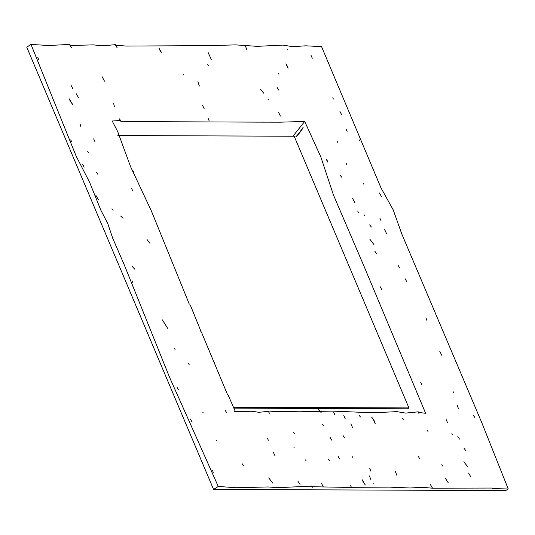 <?xml version="1.0" encoding="UTF-8"?>
<svg xmlns="http://www.w3.org/2000/svg" width="535" height="535" viewBox="0 0 535 535"><rect width="100%" height="100%" fill="white"/><g stroke="black" fill="none" stroke-linecap="round" stroke-linejoin="round"><path stroke-width="0.8" d="M407.576 408.8L234.216 408.131L407.576 408.8L408.941 407.924L294.176 136.231L117.834 135.549M233.982 407.249L408.941 407.924M70.266 45.502L93.184 44.873L102.72 45.803L115.466 44.659L117.225 47.916L115.62 45.274L126.334 46.063L210.543 45.622L235.574 44.873L257.154 46.344L282.968 45.094L292.464 46.665L305.699 45.823L321.542 46.612L380.933 187.778L393.171 209.8L401.845 234.109L481.834 422.797L508.25 488.977L505.769 490.575L213.579 489.451L26.75 47.16L30.99 44.432L48.665 45.502L69.677 44.425L71.369 47.689L69.904 45.214M317.482 408.452L321.134 412.585M292.953 136.224L304.696 121.452L320.793 156.829L333.479 195.088L364.669 267.801L425.619 413.287L418.564 412.431M418.47 412.284L418.938 413.555L418.283 411.83L405.557 413.1L396.856 411.642L372.995 412.793L332.108 411.087L299.754 411.789L277.23 411.395L268.697 411.943M189.29 304.147L151.505 211.272L130.553 166.619L117.74 131.69L112.216 121.017L120.535 120.469L120.77 121.264L131.877 121.605L257.402 122.134L280.427 122.174L304.696 121.452M268.583 411.729L269.373 413.267L268.483 411.341L258.86 412.304L252.212 411.268L235.3 411.468L228.064 394.863M227.248 393.961L201.615 332.596M201.22 331.954L190.741 306.154M190.634 306.013L189.818 304.95M30.99 44.432L76.104 156.026L89.673 182.455L100.928 210.369L107.776 223.543L112.624 238.001L124.535 265.494L169.501 377.182L218.247 486.442L235.968 487.739L268.095 486.957L278.013 487.679L301.874 486.549L344.841 487.332L389.353 487.124L410.104 487.994L422.195 487.318L432.447 488.187L492.033 488.054L492.167 488.595L508.25 488.977M218.247 486.442L213.579 489.451M296.27 136.358C298.048 134.7 302.623 128.26 303.144 127.297C302.629 129.383 296.564 136.987 295.835 136.793L296.27 136.358M235.781 411.335L234.725 411.442M481.246 422.202L481.834 422.797M432.36 487.887L430.454 484.65L432.447 488.187M120.542 120.469L119.472 118.87L120.776 121.258M311.049 55.419L312.306 58.208L311.049 55.419M288.011 50.022L287.743 49.501L288.011 50.022M246.969 49.936L245.331 45.863L246.969 49.936M208.095 52.47L211.272 59.418L208.095 52.47M159.51 49.153L161.637 52.791C162.125 53.319 159.825 50.939 158.928 47.929L159.51 49.153M37.798 57.412L38.714 59.9L37.798 57.412M286.613 64.615L288.138 68.206L285.857 63.846L286.613 64.615M207.767 64.595L208.67 65.644L207.767 64.595M183.425 74.325L183.839 75.107L183.425 74.325M278.936 74.305L278.401 73.489L278.936 74.305M102.038 76.585L104.472 81.159L102.038 76.585M277.097 87.452L278.869 90.234L277.097 87.452M197.897 81.688L199.361 86.041L197.897 81.688M71.389 85.814L72.947 89.124L71.389 85.814M260.692 89.398L262.732 91.993L260.692 89.398M76.204 93.685L78.344 97.477L76.204 93.685M332.85 97.624L333.312 99.055L332.85 97.624M263.722 93.184L263.019 92.301L263.722 93.184M70.212 100.968L69.095 98.681L72.927 104.934L70.212 100.968M268.49 99.463L268.704 99.878L268.49 99.463M202.471 105.248L204.163 108.645L202.471 105.248M113.661 103.569L114.423 106.686L113.661 103.569M341.751 114.885L339.932 111.501L341.751 114.885M278.621 112.337L280.36 116.102L278.621 112.337M208.048 118.228L209.118 120.736L208.048 118.228M345.958 128.968L347.128 131.336L345.958 128.968M79.956 123.772L80.892 126.648L79.956 123.772M336.983 141.207L337.739 142.317L336.983 141.207M93.658 138.866L94.942 141.641L93.658 138.866M360.042 140.852L359.099 139.782L360.042 140.852M70.633 139.943L71.67 141.407M87.727 151.445L88.482 152.428L87.727 151.445M326.932 159.945L327.828 162.192L326.143 159.076L326.932 159.945M346.279 163.396L346.854 164.599L346.279 163.396M84.089 167.214L82.591 164.111L84.089 167.214M340.467 175.647L341.704 177.192L340.467 175.647M133.248 171.427L133.703 171.782L133.248 171.427M96.654 172.35L97.805 174.236L96.654 172.35M363.506 183.13L363.867 184.247L363.506 183.13M131.262 188.039L132.7 190.627L131.262 188.039M379.328 192.901L381.455 196.512L379.328 192.901M95.738 195.094L98.547 199.909L95.738 195.094M352.485 198.204L354.966 202.792L352.485 198.204M111.975 208.744L113.186 210.181L111.975 208.744M365.077 216.04L364.335 214.95L365.077 216.04M357.728 210.971L358.35 212.669L357.728 210.971M379.904 218.186L381.054 220.828L379.904 218.186M123.063 218.273L120.696 216.033L123.063 218.273M369.658 224.887L371.35 227.007L369.658 224.887M384.438 229.174L386.517 233.527L384.438 229.174M369.799 239.158L373.925 244.542L369.799 239.158M146.991 239.486L149.974 243.318L146.991 239.486M374.921 251.283L376.513 253.65L374.921 251.283M398.361 265.755L399.424 267.547L398.361 265.755M132.172 266.356L134.76 269.192L132.172 266.356M405.43 278.909L406.6 281.651L405.43 278.909M132.854 282.768L132.433 281.062L132.854 282.768M381.903 289.823L380.084 286.559L381.903 289.823M425.9 317.823L426.983 320.572L425.9 317.823M162.419 319.89L167.589 328.269L162.419 319.89M201.501 332.422L200.839 331.426L201.501 332.422M439.763 351.288L441.917 355.541L439.763 351.288M174.657 348.566L175.105 349.723L174.657 348.566M214.588 362.65L214.187 362.215L214.588 362.65M188.507 363.305L189.29 364.923L188.507 363.305M420.751 382.398L421.7 384.444L420.751 382.398M176.911 387.066L178.516 389.875L176.911 387.066M453.707 392.837L452.991 391.406L453.707 392.837M227.97 394.763L227.141 393.84L227.97 394.763M457.218 405.229L458.388 408.472L457.218 405.229M473.635 415.682L474.879 417.521L473.635 415.682M359.092 415.381L360.503 416.972L359.092 415.381M334.883 414.993L333.7 412.224L334.883 414.993M226.472 412.425L225.008 410.037L226.472 412.425M202.852 412.371L203.333 412.966L202.852 412.371M402.507 418.584L403.457 419.681L402.507 418.584M373.356 419.601L371.558 417.019C373.684 419.58 374.901 421.801 375.202 423.673L373.356 419.601M345.236 418.851L343.744 415.247L345.236 418.851M446.284 419.728L447.427 422.483L446.284 419.728M192.132 422.195L190.433 419.025L192.132 422.195M350.86 423.921L352.491 427.418L350.86 423.921M322.184 424.081L323.621 425.853L322.184 424.081M427.432 430.087L428.1 431.946L427.432 430.087M293.748 432.554L294.477 433.524L293.748 432.554M457.813 436.406L459.471 439.081L457.813 436.406M344.627 437.79L343.182 435.691L344.627 437.79M452.449 434.908L451.881 433.47L452.449 434.908M329.968 437.122L331.626 440.131L329.968 437.122M267.647 438.466L268.309 440.252L267.647 438.466M216.514 440.465L216.815 440.867L216.514 440.465M293.889 447.166L294.263 447.915L293.889 447.166M463.992 448.223L465.731 450.523L463.992 448.223M273.338 452.302L275.057 455.9L273.338 452.302M337.919 456.007L339.551 458.91L337.919 456.007M418.43 456.495L419.547 458.615L418.43 456.495M352.618 456.756L353.026 458.241L352.618 456.756M306.02 460.702L305.565 459.933L306.02 460.702M463.845 461.779L467.577 466.627L463.845 461.779M329.7 461.016L328.523 459.558L329.7 461.016M241.987 463.584L243.612 465.524L241.987 463.584M441.877 464.554L442.933 466.299L441.877 464.554M369.705 468.225L370.902 471.241L369.705 468.225M212.589 470.365L213.311 472.987L212.589 470.365M470.639 476.605L468.613 473.087L470.639 476.605M395.218 471.181L396.916 475.374L395.218 471.181M369.404 475.929L370.942 479.721L369.404 475.929M445.468 478.404L448.283 482.844L445.468 478.404M363.486 482.47L365.325 485.018L362.168 479.734L363.486 482.47M321.415 483.225L323.14 486.609L321.415 483.225M272.723 483.105L268.724 477.889L272.723 483.105M373.731 483.299L373.992 483.841L373.731 483.299M350.351 485.72L351.087 486.449L350.351 485.72M312.239 487.358L311.791 485.88L312.239 487.358M297.982 481.386L300.122 484.295L297.982 481.386"/></g></svg>
